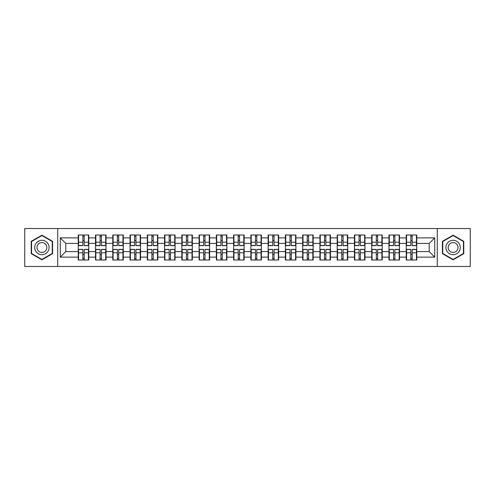 <?xml version="1.0" encoding="UTF-8"?>
<svg xmlns="http://www.w3.org/2000/svg" width="495" height="495" viewBox="0 0 495 495"><rect width="100%" height="100%" fill="white"/><g stroke="black" fill="none" stroke-linecap="round" stroke-linejoin="round"><path stroke-width="0.74" d="M437.277 266.477L470.25 266.477L470.25 228.523L437.277 228.523L437.277 266.477L57.723 266.477L57.723 228.523L24.75 228.523L24.75 266.477L57.723 266.477M416.747 254.529L416.419 254.529M406.568 254.529L406.234 254.529M406.234 240.471L406.568 240.471M416.419 240.471L416.747 240.471M416.747 239.036L416.419 239.036M406.568 239.036L406.234 239.036M406.234 255.965L406.568 255.965M416.419 255.965L416.747 255.965M399.484 254.529L399.156 254.529M389.305 254.529L388.971 254.529M388.971 240.471L389.305 240.471M399.156 240.471L399.484 240.471M399.484 239.036L399.156 239.036M389.305 239.036L388.971 239.036M388.971 255.965L389.305 255.965M399.156 255.965L399.484 255.965M382.22 254.529L381.893 254.529M372.042 254.529L371.714 254.529M371.714 240.471L372.042 240.471M381.893 240.471L382.22 240.471M382.22 239.036L381.893 239.036M372.042 239.036L371.714 239.036M371.714 255.965L372.042 255.965M381.893 255.965L382.22 255.965M364.964 254.529L364.629 254.529M354.779 254.529L354.451 254.529M354.451 240.471L354.779 240.471M364.629 240.471L364.964 240.471M364.964 239.036L364.629 239.036M354.779 239.036L354.451 239.036M354.451 255.965L354.779 255.965M364.629 255.965L364.964 255.965M347.7 254.529L347.366 254.529M337.516 254.529L337.188 254.529M337.188 240.471L337.516 240.471M347.366 240.471L347.7 240.471M347.7 239.036L347.366 239.036M337.516 239.036L337.188 239.036M337.188 255.965L337.516 255.965M347.366 255.965L347.7 255.965M330.437 254.529L330.103 254.529M320.259 254.529L319.925 254.529M319.925 240.471L320.259 240.471M330.103 240.471L330.437 240.471M330.437 239.036L330.103 239.036M320.259 239.036L319.925 239.036M319.925 255.965L320.259 255.965M330.103 255.965L330.437 255.965M313.174 254.529L312.84 254.529M302.996 254.529L302.662 254.529M302.662 240.471L302.996 240.471M312.84 240.471L313.174 240.471M313.174 239.036L312.84 239.036M302.996 239.036L302.662 239.036M302.662 255.965L302.996 255.965M312.84 255.965L313.174 255.965M295.911 254.529L295.577 254.529M285.733 254.529L285.398 254.529M285.398 240.471L285.733 240.471M295.577 240.471L295.911 240.471M295.911 239.036L295.577 239.036M285.733 239.036L285.398 239.036M285.398 255.965L285.733 255.965M295.577 255.965L295.911 255.965M278.648 254.529L278.32 254.529M268.469 254.529L268.135 254.529M268.135 240.471L268.469 240.471M278.32 240.471L278.648 240.471M278.648 239.036L278.32 239.036M268.469 239.036L268.135 239.036M268.135 255.965L268.469 255.965M278.32 255.965L278.648 255.965M261.385 254.529L261.057 254.529M251.206 254.529L250.872 254.529M250.872 240.471L251.206 240.471M261.057 240.471L261.385 240.471M261.385 239.036L261.057 239.036M251.206 239.036L250.872 239.036M250.872 255.965L251.206 255.965M261.057 255.965L261.385 255.965M244.128 254.529L243.794 254.529M233.943 254.529L233.615 254.529M233.615 240.471L233.943 240.471M243.794 240.471L244.128 240.471M244.128 239.036L243.794 239.036M233.943 239.036L233.615 239.036M233.615 255.965L233.943 255.965M243.794 255.965L244.128 255.965M226.865 254.529L226.531 254.529M216.68 254.529L216.352 254.529M216.352 240.471L216.68 240.471M226.531 240.471L226.865 240.471M226.865 239.036L226.531 239.036M216.68 239.036L216.352 239.036M216.352 255.965L216.68 255.965M226.531 255.965L226.865 255.965M209.602 254.529L209.267 254.529M199.423 254.529L199.089 254.529M199.089 240.471L199.423 240.471M209.267 240.471L209.602 240.471M209.602 239.036L209.267 239.036M199.423 239.036L199.089 239.036M199.089 255.965L199.423 255.965M209.267 255.965L209.602 255.965M192.338 254.529L192.004 254.529M182.16 254.529L181.826 254.529M181.826 240.471L182.16 240.471M192.004 240.471L192.338 240.471M192.338 239.036L192.004 239.036M182.16 239.036L181.826 239.036M181.826 255.965L182.16 255.965M192.004 255.965L192.338 255.965M175.075 254.529L174.741 254.529M164.897 254.529L164.563 254.529M164.563 240.471L164.897 240.471M174.741 240.471L175.075 240.471M175.075 239.036L174.741 239.036M164.897 239.036L164.563 239.036M164.563 255.965L164.897 255.965M174.741 255.965L175.075 255.965M157.812 254.529L157.484 254.529M147.634 254.529L147.3 254.529M147.3 240.471L147.634 240.471M157.484 240.471L157.812 240.471M157.812 239.036L157.484 239.036M147.634 239.036L147.3 239.036M147.3 255.965L147.634 255.965M157.484 255.965L157.812 255.965M140.549 254.529L140.221 254.529M130.371 254.529L130.036 254.529M130.036 240.471L130.371 240.471M140.221 240.471L140.549 240.471M140.549 239.036L140.221 239.036M130.371 239.036L130.036 239.036M130.036 255.965L130.371 255.965M140.221 255.965L140.549 255.965M123.286 254.529L122.958 254.529M113.108 254.529L112.78 254.529M112.78 240.471L113.108 240.471M122.958 240.471L123.286 240.471M123.286 239.036L122.958 239.036M113.108 239.036L112.78 239.036M112.78 255.965L113.108 255.965M122.958 255.965L123.286 255.965M106.029 254.529L105.695 254.529M95.844 254.529L95.516 254.529M95.516 240.471L95.844 240.471M105.695 240.471L106.029 240.471M106.029 239.036L105.695 239.036M95.844 239.036L95.516 239.036M95.516 255.965L95.844 255.965M105.695 255.965L106.029 255.965M437.277 228.523L57.723 228.523M429.196 251.596L429.196 243.404L416.747 243.404L416.747 251.596L429.196 251.596L434.728 257.128L434.728 237.872L416.747 237.872L416.747 234.995L406.234 234.995L406.234 243.404L399.484 243.404L399.484 251.596L406.234 251.596L406.234 243.404M434.728 257.128L416.747 257.128L416.747 260.005L406.234 260.005L406.234 257.128L399.484 257.128L399.484 260.005L388.971 260.005L388.971 257.128L382.22 257.128L382.22 260.005L371.714 260.005L371.714 257.128L364.964 257.128L364.964 260.005L354.451 260.005L354.451 257.128L347.7 257.128L347.7 260.005L337.188 260.005L337.188 257.128L330.437 257.128L330.437 260.005L319.925 260.005L319.925 257.128L313.174 257.128L313.174 260.005L302.662 260.005L302.662 257.128L295.911 257.128L295.911 260.005L285.398 260.005L285.398 257.128L278.648 257.128L278.648 260.005L268.135 260.005L268.135 257.128L261.385 257.128L261.385 260.005L250.872 260.005L250.872 257.128L244.128 257.128L244.128 260.005L233.615 260.005L233.615 257.128L226.865 257.128L226.865 260.005L216.352 260.005L216.352 257.128L209.602 257.128L209.602 260.005L199.089 260.005L199.089 257.128L192.338 257.128L192.338 260.005L181.826 260.005L181.826 257.128L175.075 257.128L175.075 260.005L164.563 260.005L164.563 257.128L157.812 257.128L157.812 260.005L147.3 260.005L147.3 257.128L140.549 257.128L140.549 260.005L130.036 260.005L130.036 257.128L123.286 257.128L123.286 260.005L112.78 260.005L112.78 257.128L106.029 257.128L106.029 260.005L95.516 260.005L95.516 257.128L88.766 257.128L88.766 260.005L78.253 260.005L78.253 257.128L60.272 257.128L60.272 237.872L78.253 237.872L78.253 243.404L65.804 243.404L65.804 251.596L78.253 251.596L78.253 243.404M406.234 237.872L399.484 237.872L399.484 234.995L388.971 234.995L388.971 237.872L382.22 237.872L382.22 234.995L371.714 234.995L371.714 237.872L364.964 237.872L364.964 234.995L354.451 234.995L354.451 237.872L347.7 237.872L347.7 234.995L337.188 234.995L337.188 237.872L330.437 237.872L330.437 234.995L319.925 234.995L319.925 237.872L313.174 237.872L313.174 234.995L302.662 234.995L302.662 237.872L295.911 237.872L295.911 234.995L285.398 234.995L285.398 237.872L278.648 237.872L278.648 234.995L268.135 234.995L268.135 237.872L261.385 237.872L261.385 234.995L250.872 234.995L250.872 237.872L244.128 237.872L244.128 234.995L233.615 234.995L233.615 237.872L226.865 237.872L226.865 234.995L216.352 234.995L216.352 237.872L209.602 237.872L209.602 234.995L199.089 234.995L199.089 237.872L192.338 237.872L192.338 234.995L181.826 234.995L181.826 237.872L175.075 237.872L175.075 234.995L164.563 234.995L164.563 237.872L157.812 237.872L157.812 234.995L147.3 234.995L147.3 237.872L140.549 237.872L140.549 234.995L130.036 234.995L130.036 237.872L123.286 237.872L123.286 234.995L112.78 234.995L112.78 237.872L106.029 237.872L106.029 234.995L95.516 234.995L95.516 237.872L88.766 237.872L88.766 234.995L78.253 234.995L78.253 237.872M406.234 251.596L406.234 257.128M399.484 251.596L399.484 257.128M399.484 237.872L399.484 243.404M382.22 251.596L388.971 251.596L388.971 243.404L382.22 243.404L382.22 257.128M388.971 251.596L388.971 257.128M388.971 237.872L388.971 243.404M382.22 237.872L382.22 243.404M364.964 251.596L371.714 251.596L371.714 243.404L364.964 243.404L364.964 257.128M371.714 251.596L371.714 257.128M371.714 237.872L371.714 243.404M364.964 237.872L364.964 243.404M347.7 251.596L354.451 251.596L354.451 243.404L347.7 243.404L347.7 257.128M354.451 251.596L354.451 257.128M354.451 237.872L354.451 243.404M347.7 237.872L347.7 243.404M330.437 251.596L337.188 251.596L337.188 243.404L330.437 243.404L330.437 257.128M337.188 251.596L337.188 257.128M337.188 237.872L337.188 243.404M330.437 237.872L330.437 243.404M313.174 251.596L319.925 251.596L319.925 243.404L313.174 243.404L313.174 257.128M319.925 251.596L319.925 257.128M319.925 237.872L319.925 243.404M313.174 237.872L313.174 243.404M295.911 251.596L302.662 251.596L302.662 243.404L295.911 243.404L295.911 257.128M302.662 251.596L302.662 257.128M302.662 237.872L302.662 243.404M295.911 237.872L295.911 243.404M278.648 251.596L285.398 251.596L285.398 243.404L278.648 243.404L278.648 257.128M285.398 251.596L285.398 257.128M285.398 237.872L285.398 243.404M278.648 237.872L278.648 243.404M261.385 251.596L268.135 251.596L268.135 243.404L261.385 243.404L261.385 257.128M268.135 251.596L268.135 257.128M268.135 237.872L268.135 243.404M261.385 237.872L261.385 243.404M244.128 251.596L250.872 251.596L250.872 243.404L244.128 243.404L244.128 257.128M250.872 251.596L250.872 257.128M250.872 237.872L250.872 243.404M244.128 237.872L244.128 243.404M226.865 251.596L233.615 251.596L233.615 243.404L226.865 243.404L226.865 257.128M233.615 251.596L233.615 257.128M233.615 237.872L233.615 243.404M226.865 237.872L226.865 243.404M209.602 251.596L216.352 251.596L216.352 243.404L209.602 243.404L209.602 257.128M216.352 251.596L216.352 257.128M216.352 237.872L216.352 243.404M209.602 237.872L209.602 243.404M192.338 251.596L199.089 251.596L199.089 243.404L192.338 243.404L192.338 257.128M199.089 251.596L199.089 257.128M199.089 237.872L199.089 243.404M192.338 237.872L192.338 243.404M175.075 251.596L181.826 251.596L181.826 243.404L175.075 243.404L175.075 257.128M181.826 251.596L181.826 257.128M181.826 237.872L181.826 243.404M175.075 237.872L175.075 243.404M157.812 251.596L164.563 251.596L164.563 243.404L157.812 243.404L157.812 257.128M164.563 251.596L164.563 257.128M164.563 237.872L164.563 243.404M157.812 237.872L157.812 243.404M140.549 251.596L147.3 251.596L147.3 243.404L140.549 243.404L140.549 257.128M147.3 251.596L147.3 257.128M147.3 237.872L147.3 243.404M140.549 237.872L140.549 243.404M123.286 251.596L130.036 251.596L130.036 243.404L123.286 243.404L123.286 257.128M130.036 251.596L130.036 257.128M130.036 237.872L130.036 243.404M123.286 237.872L123.286 243.404M106.029 251.596L112.78 251.596L112.78 243.404L106.029 243.404L106.029 257.128M112.78 251.596L112.78 257.128M112.78 237.872L112.78 243.404M106.029 237.872L106.029 243.404M88.766 251.596L95.516 251.596L95.516 243.404L88.766 243.404L88.766 257.128M95.516 251.596L95.516 257.128M95.516 237.872L95.516 243.404M88.766 237.872L88.766 243.404M88.766 254.529L88.432 254.529M78.581 254.529L78.253 254.529M78.253 240.471L78.581 240.471M88.432 240.471L88.766 240.471M88.766 239.036L88.432 239.036M78.581 239.036L78.253 239.036M78.253 255.965L78.581 255.965M88.432 255.965L88.766 255.965M78.253 251.596L78.253 257.128M65.804 251.596L60.272 257.128M60.272 237.872L65.804 243.404M416.747 251.596L416.747 257.128M416.747 237.872L416.747 243.404M434.728 237.872L429.196 243.404M41.902 235.168L31.222 241.337L31.222 253.663L41.902 259.832L52.581 253.663L52.581 241.337L41.902 235.168M442.419 253.663L453.098 259.832L463.778 253.663L463.778 241.337L453.098 235.168L442.419 241.337L442.419 253.663M88.432 234.995L88.432 245.619L84.175 245.619L84.175 234.995M82.844 234.995L82.844 245.619L78.581 245.619L78.581 234.995M82.844 236.437L84.175 236.437M84.175 240.527L82.844 240.527M78.581 260.005L78.581 249.381L82.844 249.381L82.844 260.005M84.175 260.005L84.175 249.381L88.432 249.381L88.432 260.005M84.175 258.563L82.844 258.563M82.844 254.473L84.175 254.473M41.902 240.31A7.19 7.19 0 0 0 34.712 247.5A7.19 7.19 0 0 0 41.902 254.69A7.19 7.19 0 0 0 49.092 247.5A7.19 7.19 0 0 0 41.902 240.31M41.902 242.575A4.925 4.925 0 0 0 36.977 247.5A4.925 4.925 0 0 0 41.902 252.425A4.925 4.925 0 0 0 46.827 247.5A4.925 4.925 0 0 0 41.902 242.575M52.247 253.471L41.902 259.448L31.556 253.471L31.556 241.529L41.902 235.552L52.247 241.529L52.247 253.471M459.329 243.905A7.19 7.19 0 0 0 449.503 241.269A7.19 7.19 0 0 0 446.867 251.095A7.19 7.19 0 0 0 456.693 253.731A7.19 7.19 0 0 0 459.329 243.905M457.361 245.037A4.925 4.925 0 0 0 450.636 243.237A4.925 4.925 0 0 0 448.835 249.963A4.925 4.925 0 0 0 455.561 251.763A4.925 4.925 0 0 0 457.361 245.037M453.098 259.448L442.753 253.471L442.753 241.529L453.098 235.552L463.444 241.529L463.444 253.471L453.098 259.448M105.695 234.995L105.695 245.619L101.432 245.619L101.432 234.995M100.108 234.995L100.108 245.619L95.844 245.619L95.844 234.995M100.108 236.437L101.432 236.437M101.432 240.527L100.108 240.527M122.958 234.995L122.958 245.619L118.695 245.619L118.695 234.995M117.371 234.995L117.371 245.619L113.108 245.619L113.108 234.995M117.371 236.437L118.695 236.437M118.695 240.527L117.371 240.527M140.221 234.995L140.221 245.619L135.958 245.619L135.958 234.995M134.634 234.995L134.634 245.619L130.371 245.619L130.371 234.995M134.634 236.437L135.958 236.437M135.958 240.527L134.634 240.527M157.484 234.995L157.484 245.619L153.221 245.619L153.221 234.995M151.891 234.995L151.891 245.619L147.634 245.619L147.634 234.995M151.891 236.437L153.221 236.437M153.221 240.527L151.891 240.527M174.741 234.995L174.741 245.619L170.484 245.619L170.484 234.995M169.154 234.995L169.154 245.619L164.897 245.619L164.897 234.995M169.154 236.437L170.484 236.437M170.484 240.527L169.154 240.527M95.844 260.005L95.844 249.381L100.108 249.381L100.108 260.005M101.432 260.005L101.432 249.381L105.695 249.381L105.695 260.005M101.432 258.563L100.108 258.563M100.108 254.473L101.432 254.473M113.108 260.005L113.108 249.381L117.371 249.381L117.371 260.005M118.695 260.005L118.695 249.381L122.958 249.381L122.958 260.005M118.695 258.563L117.371 258.563M117.371 254.473L118.695 254.473M130.371 260.005L130.371 249.381L134.634 249.381L134.634 260.005M135.958 260.005L135.958 249.381L140.221 249.381L140.221 260.005M135.958 258.563L134.634 258.563M134.634 254.473L135.958 254.473M147.634 260.005L147.634 249.381L151.891 249.381L151.891 260.005M153.221 260.005L153.221 249.381L157.484 249.381L157.484 260.005M153.221 258.563L151.891 258.563M151.891 254.473L153.221 254.473M164.897 260.005L164.897 249.381L169.154 249.381L169.154 260.005M170.484 260.005L170.484 249.381L174.741 249.381L174.741 260.005M170.484 258.563L169.154 258.563M169.154 254.473L170.484 254.473M192.004 234.995L192.004 245.619L187.747 245.619L187.747 234.995M186.417 234.995L186.417 245.619L182.16 245.619L182.16 234.995M186.417 236.437L187.747 236.437M187.747 240.527L186.417 240.527M182.16 260.005L182.16 249.381L186.417 249.381L186.417 260.005M187.747 260.005L187.747 249.381L192.004 249.381L192.004 260.005M187.747 258.563L186.417 258.563M186.417 254.473L187.747 254.473M209.267 234.995L209.267 245.619L205.01 245.619L205.01 234.995M203.68 234.995L203.68 245.619L199.423 245.619L199.423 234.995M203.68 236.437L205.01 236.437M205.01 240.527L203.68 240.527M199.423 260.005L199.423 249.381L203.68 249.381L203.68 260.005M205.01 260.005L205.01 249.381L209.267 249.381L209.267 260.005M205.01 258.563L203.68 258.563M203.68 254.473L205.01 254.473M226.531 234.995L226.531 245.619L222.274 245.619L222.274 234.995M220.943 234.995L220.943 245.619L216.68 245.619L216.68 234.995M220.943 236.437L222.274 236.437M222.274 240.527L220.943 240.527M216.68 260.005L216.68 249.381L220.943 249.381L220.943 260.005M222.274 260.005L222.274 249.381L226.531 249.381L226.531 260.005M222.274 258.563L220.943 258.563M220.943 254.473L222.274 254.473M243.794 234.995L243.794 245.619L239.531 245.619L239.531 234.995M238.206 234.995L238.206 245.619L233.943 245.619L233.943 234.995M238.206 236.437L239.531 236.437M239.531 240.527L238.206 240.527M233.943 260.005L233.943 249.381L238.206 249.381L238.206 260.005M239.531 260.005L239.531 249.381L243.794 249.381L243.794 260.005M239.531 258.563L238.206 258.563M238.206 254.473L239.531 254.473M261.057 234.995L261.057 245.619L256.794 245.619L256.794 234.995M255.47 234.995L255.47 245.619L251.206 245.619L251.206 234.995M255.47 236.437L256.794 236.437M256.794 240.527L255.47 240.527M251.206 260.005L251.206 249.381L255.47 249.381L255.47 260.005M256.794 260.005L256.794 249.381L261.057 249.381L261.057 260.005M256.794 258.563L255.47 258.563M255.47 254.473L256.794 254.473M278.32 234.995L278.32 245.619L274.057 245.619L274.057 234.995M272.726 234.995L272.726 245.619L268.469 245.619L268.469 234.995M272.726 236.437L274.057 236.437M274.057 240.527L272.726 240.527M268.469 260.005L268.469 249.381L272.726 249.381L272.726 260.005M274.057 260.005L274.057 249.381L278.32 249.381L278.32 260.005M274.057 258.563L272.726 258.563M272.726 254.473L274.057 254.473M295.577 234.995L295.577 245.619L291.32 245.619L291.32 234.995M289.99 234.995L289.99 245.619L285.733 245.619L285.733 234.995M289.99 236.437L291.32 236.437M291.32 240.527L289.99 240.527M285.733 260.005L285.733 249.381L289.99 249.381L289.99 260.005M291.32 260.005L291.32 249.381L295.577 249.381L295.577 260.005M291.32 258.563L289.99 258.563M289.99 254.473L291.32 254.473M312.84 234.995L312.84 245.619L308.583 245.619L308.583 234.995M307.253 234.995L307.253 245.619L302.996 245.619L302.996 234.995M307.253 236.437L308.583 236.437M308.583 240.527L307.253 240.527M302.996 260.005L302.996 249.381L307.253 249.381L307.253 260.005M308.583 260.005L308.583 249.381L312.84 249.381L312.84 260.005M308.583 258.563L307.253 258.563M307.253 254.473L308.583 254.473M330.103 234.995L330.103 245.619L325.846 245.619L325.846 234.995M324.516 234.995L324.516 245.619L320.259 245.619L320.259 234.995M324.516 236.437L325.846 236.437M325.846 240.527L324.516 240.527M320.259 260.005L320.259 249.381L324.516 249.381L324.516 260.005M325.846 260.005L325.846 249.381L330.103 249.381L330.103 260.005M325.846 258.563L324.516 258.563M324.516 254.473L325.846 254.473M347.366 234.995L347.366 245.619L343.109 245.619L343.109 234.995M341.779 234.995L341.779 245.619L337.516 245.619L337.516 234.995M341.779 236.437L343.109 236.437M343.109 240.527L341.779 240.527M337.516 260.005L337.516 249.381L341.779 249.381L341.779 260.005M343.109 260.005L343.109 249.381L347.366 249.381L347.366 260.005M343.109 258.563L341.779 258.563M341.779 254.473L343.109 254.473M364.629 234.995L364.629 245.619L360.366 245.619L360.366 234.995M359.042 234.995L359.042 245.619L354.779 245.619L354.779 234.995M359.042 236.437L360.366 236.437M360.366 240.527L359.042 240.527M354.779 260.005L354.779 249.381L359.042 249.381L359.042 260.005M360.366 260.005L360.366 249.381L364.629 249.381L364.629 260.005M360.366 258.563L359.042 258.563M359.042 254.473L360.366 254.473M381.893 234.995L381.893 245.619L377.629 245.619L377.629 234.995M376.305 234.995L376.305 245.619L372.042 245.619L372.042 234.995M376.305 236.437L377.629 236.437M377.629 240.527L376.305 240.527M372.042 260.005L372.042 249.381L376.305 249.381L376.305 260.005M377.629 260.005L377.629 249.381L381.893 249.381L381.893 260.005M377.629 258.563L376.305 258.563M376.305 254.473L377.629 254.473M399.156 234.995L399.156 245.619L394.892 245.619L394.892 234.995M393.568 234.995L393.568 245.619L389.305 245.619L389.305 234.995M393.568 236.437L394.892 236.437M394.892 240.527L393.568 240.527M389.305 260.005L389.305 249.381L393.568 249.381L393.568 260.005M394.892 260.005L394.892 249.381L399.156 249.381L399.156 260.005M394.892 258.563L393.568 258.563M393.568 254.473L394.892 254.473M416.419 234.995L416.419 245.619L412.156 245.619L412.156 234.995M410.825 234.995L410.825 245.619L406.568 245.619L406.568 234.995M410.825 236.437L412.156 236.437M412.156 240.527L410.825 240.527M406.568 260.005L406.568 249.381L410.825 249.381L410.825 260.005M412.156 260.005L412.156 249.381L416.419 249.381L416.419 260.005M412.156 258.563L410.825 258.563M410.825 254.473L412.156 254.473M82.844 242.204L78.581 242.204M82.844 245.477L78.581 245.477M88.432 242.204L84.175 242.204M88.432 245.477L84.175 245.477M84.175 252.797L88.432 252.797M84.175 249.523L88.432 249.523M78.581 252.797L82.844 252.797M78.581 249.523L82.844 249.523M100.108 242.204L95.844 242.204M100.108 245.477L95.844 245.477M105.695 242.204L101.432 242.204M105.695 245.477L101.432 245.477M117.371 242.204L113.108 242.204M117.371 245.477L113.108 245.477M122.958 242.204L118.695 242.204M122.958 245.477L118.695 245.477M134.634 242.204L130.371 242.204M134.634 245.477L130.371 245.477M140.221 242.204L135.958 242.204M140.221 245.477L135.958 245.477M151.891 242.204L147.634 242.204M151.891 245.477L147.634 245.477M157.484 242.204L153.221 242.204M157.484 245.477L153.221 245.477M169.154 242.204L164.897 242.204M169.154 245.477L164.897 245.477M174.741 242.204L170.484 242.204M174.741 245.477L170.484 245.477M101.432 252.797L105.695 252.797M101.432 249.523L105.695 249.523M95.844 252.797L100.108 252.797M95.844 249.523L100.108 249.523M118.695 252.797L122.958 252.797M118.695 249.523L122.958 249.523M113.108 252.797L117.371 252.797M113.108 249.523L117.371 249.523M135.958 252.797L140.221 252.797M135.958 249.523L140.221 249.523M130.371 252.797L134.634 252.797M130.371 249.523L134.634 249.523M153.221 252.797L157.484 252.797M153.221 249.523L157.484 249.523M147.634 252.797L151.891 252.797M147.634 249.523L151.891 249.523M170.484 252.797L174.741 252.797M170.484 249.523L174.741 249.523M164.897 252.797L169.154 252.797M164.897 249.523L169.154 249.523M186.417 242.204L182.16 242.204M186.417 245.477L182.16 245.477M192.004 242.204L187.747 242.204M192.004 245.477L187.747 245.477M187.747 252.797L192.004 252.797M187.747 249.523L192.004 249.523M182.16 252.797L186.417 252.797M182.16 249.523L186.417 249.523M203.68 242.204L199.423 242.204M203.68 245.477L199.423 245.477M209.267 242.204L205.01 242.204M209.267 245.477L205.01 245.477M205.01 252.797L209.267 252.797M205.01 249.523L209.267 249.523M199.423 252.797L203.68 252.797M199.423 249.523L203.68 249.523M220.943 242.204L216.68 242.204M220.943 245.477L216.68 245.477M226.531 242.204L222.274 242.204M226.531 245.477L222.274 245.477M222.274 252.797L226.531 252.797M222.274 249.523L226.531 249.523M216.68 252.797L220.943 252.797M216.68 249.523L220.943 249.523M238.206 242.204L233.943 242.204M238.206 245.477L233.943 245.477M243.794 242.204L239.531 242.204M243.794 245.477L239.531 245.477M239.531 252.797L243.794 252.797M239.531 249.523L243.794 249.523M233.943 252.797L238.206 252.797M233.943 249.523L238.206 249.523M255.47 242.204L251.206 242.204M255.47 245.477L251.206 245.477M261.057 242.204L256.794 242.204M261.057 245.477L256.794 245.477M256.794 252.797L261.057 252.797M256.794 249.523L261.057 249.523M251.206 252.797L255.47 252.797M251.206 249.523L255.47 249.523M272.726 242.204L268.469 242.204M272.726 245.477L268.469 245.477M278.32 242.204L274.057 242.204M278.32 245.477L274.057 245.477M274.057 252.797L278.32 252.797M274.057 249.523L278.32 249.523M268.469 252.797L272.726 252.797M268.469 249.523L272.726 249.523M289.99 242.204L285.733 242.204M289.99 245.477L285.733 245.477M295.577 242.204L291.32 242.204M295.577 245.477L291.32 245.477M291.32 252.797L295.577 252.797M291.32 249.523L295.577 249.523M285.733 252.797L289.99 252.797M285.733 249.523L289.99 249.523M307.253 242.204L302.996 242.204M307.253 245.477L302.996 245.477M312.84 242.204L308.583 242.204M312.84 245.477L308.583 245.477M308.583 252.797L312.84 252.797M308.583 249.523L312.84 249.523M302.996 252.797L307.253 252.797M302.996 249.523L307.253 249.523M324.516 242.204L320.259 242.204M324.516 245.477L320.259 245.477M330.103 242.204L325.846 242.204M330.103 245.477L325.846 245.477M325.846 252.797L330.103 252.797M325.846 249.523L330.103 249.523M320.259 252.797L324.516 252.797M320.259 249.523L324.516 249.523M341.779 242.204L337.516 242.204M341.779 245.477L337.516 245.477M347.366 242.204L343.109 242.204M347.366 245.477L343.109 245.477M343.109 252.797L347.366 252.797M343.109 249.523L347.366 249.523M337.516 252.797L341.779 252.797M337.516 249.523L341.779 249.523M359.042 242.204L354.779 242.204M359.042 245.477L354.779 245.477M364.629 242.204L360.366 242.204M364.629 245.477L360.366 245.477M360.366 252.797L364.629 252.797M360.366 249.523L364.629 249.523M354.779 252.797L359.042 252.797M354.779 249.523L359.042 249.523M376.305 242.204L372.042 242.204M376.305 245.477L372.042 245.477M381.893 242.204L377.629 242.204M381.893 245.477L377.629 245.477M377.629 252.797L381.893 252.797M377.629 249.523L381.893 249.523M372.042 252.797L376.305 252.797M372.042 249.523L376.305 249.523M393.568 242.204L389.305 242.204M393.568 245.477L389.305 245.477M399.156 242.204L394.892 242.204M399.156 245.477L394.892 245.477M394.892 252.797L399.156 252.797M394.892 249.523L399.156 249.523M389.305 252.797L393.568 252.797M389.305 249.523L393.568 249.523M410.825 242.204L406.568 242.204M410.825 245.477L406.568 245.477M416.419 242.204L412.156 242.204M416.419 245.477L412.156 245.477M412.156 252.797L416.419 252.797M412.156 249.523L416.419 249.523M406.568 252.797L410.825 252.797M406.568 249.523L410.825 249.523"/></g></svg>
